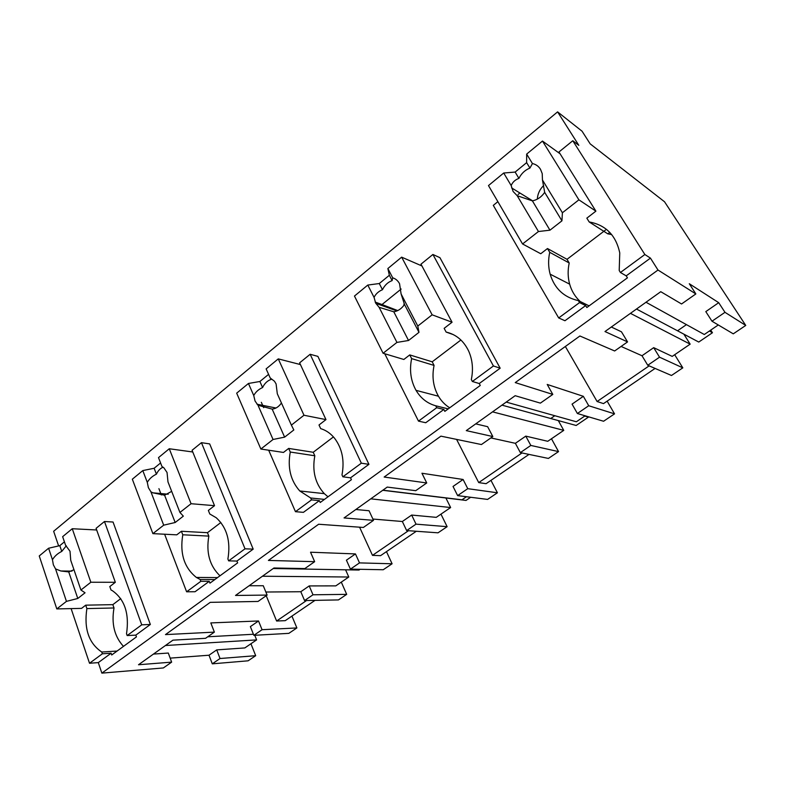 <?xml version="1.0" encoding="UTF-8"?>
<svg xmlns="http://www.w3.org/2000/svg" width="785" height="785" viewBox="0 0 785 785"><rect width="100%" height="100%" fill="white"/><g stroke="black" fill="none" stroke-linecap="round" stroke-linejoin="round"><path stroke-width="1.18" d="M255.694 655.691L248.099 660.813L212.293 663.835L220.035 658.517L255.694 655.691L250.935 643.759M170.168 658.124L209.006 655.22L212.293 663.835M153.448 654.082L168.304 653.041L171.64 662.138L163.358 667.947L101.864 673.128L98.292 662.609L89.519 663.256L102.364 653.797L111.107 653.228L111.706 654.984L136.443 636.89L135.815 635.124L150.347 624.477L113.05 522.025L104.474 521.515L141.742 624.821L150.347 624.477M71.121 608.611L89.519 663.256M58.63 545.928L53.645 531.278L557.586 111.872L582.058 131.203L590.173 143.861L664.542 201.774L745.75 325.432L724.977 312.322L718.707 302.686L689.289 283.728L695.853 293.933L657.997 270.03L650.441 258.118L644.858 254.517L572.785 140.741L578.839 145.353L557.586 111.872M209.006 655.22L216.719 649.892L244.822 647.929L256.607 639.893L165.429 645.515M220.035 658.517L216.719 649.892M207.731 636.782L253.427 634.26M253.859 635.33L262.062 629.707L296.877 627.941L288.841 633.358L253.859 635.33L250.366 626.616L258.53 620.974L210.812 622.917L214.374 632.121L205.562 638.313L172.935 640.158L138.513 664.748L171.64 662.138M101.864 673.128L657.997 270.03M695.853 293.933L681.547 303.981L660.764 291.696L604.98 331.545L627.558 341.907L614.645 350.974L579.909 335.99L515.245 382.589L552.797 394.413L540.384 403.127L515.166 395.699L466.28 430.622L492.823 436.538L481.431 444.546L440.915 436.146L384.15 477.045L426.726 482.961L415.726 490.684L387.24 487.083L344.046 517.933L373.513 520.347L363.376 527.461L318.641 524.243L268.411 560.431L314.657 561.677L304.845 568.576L273.955 567.997L235.52 595.452L267.116 595.079L258.039 601.447L210.233 602.35L165.478 634.604L214.374 632.121M497.867 201.657L493.304 205.366L558.684 317.945L564.955 320.741L585.659 305.571L586.827 307.534L627.441 277.831L626.214 275.859L650.441 258.118M518.061 194.503L519.915 193.012M98.292 662.609L111.107 653.228M191.069 503.715L169.266 448.755L158.492 457.635L161.965 466.516L163.82 467.752L167.048 472.491L167.98 481.902L179.932 512.448L191.069 503.715L214.531 505.677L192.07 450.286L201.441 442.671L209.664 443.898L253.192 549.137L236.893 561.069L237.639 562.894L209.948 583.137L209.242 581.332L195.053 591.733L186.614 591.792L200.862 581.302L209.242 581.332M409.75 354.908L432.201 361.816L434.066 365.417L411.634 358.608L409.75 354.908L403.843 359.471L383.09 353.26L354.467 296.053L367.802 285.063L379.292 283.532L389.35 275.28L387.868 268.529L392.706 277.821C395.66 278.753 397.946 280.706 399.555 283.699L401.096 293.953L417.797 326.06L432.142 314.814L452.062 322.233L420.976 264.172L432.908 254.468L439.934 257.676L500.173 368.204L479.252 383.531L480.273 385.455L444.83 411.369L443.849 409.466L425.735 422.732L418.493 421.123L436.715 407.709L443.849 409.466M375.191 302.078L382.001 304.541L401.164 289.037M303.981 415.245L278.273 358.882L266.125 368.891L270.217 377.987L274.475 381.245L276.094 383.943L277.301 393.766L291.382 425.117L303.981 415.245L325.971 419.612L299.625 362.837L310.153 354.28L317.886 356.38L368.93 464.347L350.542 477.82L351.415 479.684L320.201 502.508L319.367 500.653L303.402 512.35L295.464 511.683L311.517 499.868L319.367 500.653M102.364 653.797L101.765 652.031L117.083 651.05M123.471 646.379C114.443 636.537 111.284 623.732 114.011 607.973L86.88 608.591C83.848 628.814 88.803 643.298 101.765 652.031M86.88 608.591L85.712 605.166L81.561 608.375L56.805 608.924L66.45 601.369L77.784 598.474L85.055 592.793L80.924 590.026L90.854 582.244L72.259 528.727L96.673 529.983M69.139 571.902L68.864 571.078M254.762 635.281L256.607 639.893M262.062 629.707L258.53 620.974M296.877 627.941L291.932 616.097M306.542 600.525L276.614 621.023L285.24 620.66L315.001 600.368M276.614 621.023L266.213 595.707M304.57 600.564L312.999 594.785L346.695 594.363L338.463 599.917L304.57 600.564L300.812 591.723L265.86 592.027M267.116 595.079L263.269 585.728L249.1 585.747M314.657 561.677L310.536 552.218L355.458 553.925L359.51 562.894L392.088 563.777L386.465 551.629M408.485 530.699L372.483 555.358L380.558 555.662L416.325 531.268M372.483 555.358L359.589 527.186M406.659 530.572L416.021 524.144L447.126 526.676L438.02 532.819L406.659 530.572L402.342 521.505L372.904 519.042M373.513 520.347L369.048 510.741L355.84 509.504M426.726 482.961L421.947 473.247L463.101 479.478L467.762 488.672L497.415 492.794L490.968 480.361M521.996 452.955L478.722 482.598L486.072 483.697L529.021 454.407M478.722 482.598L456.585 439.394M520.357 452.611L530.817 445.438L558.537 451.601L548.401 458.43L520.357 452.611L515.382 443.319L490.861 437.922M492.823 436.538L487.632 426.687L475.72 423.871M552.797 394.413L547.214 384.444L583.343 396.317L588.73 405.737L614.537 413.862L607.139 401.135M649.156 365.859L597.1 401.518L603.508 403.608L655.102 368.42M597.1 401.518L565.357 346.479M647.762 365.26L659.537 357.185L682.813 367.851L671.479 375.485L647.762 365.26L642.002 355.742L621.092 346.44M627.558 341.907L621.465 331.81L611.319 327.011M644.858 254.517L620.435 272.493L626.214 275.859M620.435 272.493L619.208 270.511L619.758 252.927C615.98 235.333 605.794 225.001 589.182 221.949L586.837 218.151L595.893 211.155L558.959 151.986L572.785 140.741M558.684 317.945L579.556 302.588L585.659 305.571M579.556 302.588L578.378 300.616L589.093 305.875M90.854 582.244L115.326 582.293L96.084 528.334L104.474 521.515M135.815 635.124L127.16 635.556L141.742 624.821M127.16 635.556L126.522 633.78C129.476 613.703 124.727 599.328 112.284 590.634L111.028 589.996L109.812 586.552L115.326 582.293M201.441 442.671L245.008 548.813L253.192 549.137M236.893 561.069L228.641 560.863L245.008 548.813M228.641 560.863L227.905 559.028C230.829 541.336 226.944 527.569 216.228 517.737L209.781 513.989L208.359 510.446L214.531 505.677M200.862 581.302L200.155 579.487L214.835 579.565M164.624 534.232L186.614 591.792M432.908 254.468L493.422 365.977L500.173 368.204M479.252 383.531L472.354 381.481L493.422 365.977M472.354 381.481L471.334 379.548C473.414 369.392 472.55 359.942 468.714 351.189C463.778 340.837 456.242 334.459 446.125 332.065L444.153 328.346L452.062 322.233M436.715 407.709L435.734 405.786L448.225 408.887M384.758 353.76L418.493 421.123M382.001 304.541L397.74 310.585M310.153 354.28L361.345 463.189L368.93 464.347M350.542 477.82L342.859 476.799L361.345 463.189M342.859 476.799L341.985 474.915C344.664 460.628 342.191 448.402 334.567 438.256C330.671 433.457 326.04 430.249 320.682 428.62L319.004 424.989L325.971 419.612M311.517 499.868L310.683 497.994L324.46 499.397M268.676 450.207L295.464 511.683M85.712 605.166L112.834 604.646L120.743 598.631M114.011 607.973L112.834 604.646M718.707 302.686L705.803 311.616L711.985 321.222L733.268 333.841L745.75 325.432M682.813 367.851L674.678 354.712M588.73 405.737L577.387 413.509L603.577 421.251L614.537 413.862M558.537 451.601L551.472 438.756M467.762 488.672L457.635 495.61L487.583 499.417L497.415 492.794M447.126 526.676L440.964 514.136M359.51 562.894L350.424 569.125L383.227 569.743L392.088 563.777M346.695 594.363L341.298 582.127M312.999 594.785L309.202 585.924L335.794 585.875L348.785 577.014L262.435 576.229M300.812 591.723L309.202 585.924M273.249 568.507L359 570.047L360.079 569.311M350.424 569.125L346.421 560.186L355.458 553.925M416.021 524.144L411.664 515.058L436.254 517.354L450.629 507.542L370.775 498.838M402.342 521.505L411.664 515.058M382.894 490.183L461.953 499.819L466.467 496.738M457.635 495.61L453.033 486.445L463.101 479.478M530.817 445.438L525.783 436.126L547.753 441.298L563.758 430.366L492.558 411.85M515.382 443.319L525.783 436.126M506.227 402.087L576.367 421.771L585.119 415.795M577.387 413.509L572.069 404.118L583.343 396.317M659.537 357.185L653.689 347.657L672.215 356.39L690.152 344.154L630.443 313.352M642.002 355.742L653.689 347.657M645.986 302.245L704.292 334.508L718.285 324.961M711.985 321.222L724.977 312.322M611.721 234.617L607.727 233.802L589.182 221.949M580.243 301.528C575.15 296.858 571.617 291.068 569.655 284.16C567.8 277.36 567.653 270.305 569.213 262.995L567.015 259.315L605.421 230.113M569.213 262.995L549.726 252.319C548.116 259.874 548.254 267.155 550.138 274.161C554.534 288.566 563.954 297.387 578.378 300.616M549.726 252.319L547.488 248.541L540.747 253.741L522.565 243.968L538.451 231.526L549.951 230.182L561.942 220.83L562.403 212.755L578.898 199.832L542.474 141.055L560.088 153.781M219.986 575.797C209.693 565.956 205.974 552.728 208.839 536.106L207.475 532.691L220.87 522.496M208.839 536.106L182.768 534.781C179.706 553.562 184.239 567.781 196.378 577.436L200.155 579.487M182.768 534.781L181.404 531.268L176.772 534.84L152.889 533.633L163.692 525.175L175.173 522.506L183.327 516.147L179.932 512.448M161.347 494.962L158.913 488.662M453.367 334.636L446.125 332.065M434.066 365.417C431.779 376.712 433.251 386.985 438.462 396.229C441.356 401.106 445.105 404.962 449.707 407.808M411.634 358.608C409.279 370.255 410.751 380.833 416.04 390.351C420.75 398.28 427.315 403.431 435.734 405.786M328.002 496.807L324.313 493.647C315.207 483.58 312.037 470.961 314.824 455.781L313.235 452.278L333.439 436.911M314.824 455.781L290.273 452.032C287.408 467.644 290.578 480.626 299.782 490.968L310.683 497.994M290.273 452.032L288.674 448.421L283.464 452.445L260.865 449.03L273.052 439.482L284.621 437.137L293.825 429.964L291.382 425.117M263.701 407.66L261.336 402.312M609.759 232.38L607.855 233.822M345.577 569.802L348.785 577.014M382.737 490.291L445.89 497.984L450.629 507.542M501.949 405.138L558.312 420.583L563.758 430.366M636.488 309.035L683.872 334.155L690.152 344.154M547.488 248.541L567.015 259.315M181.404 531.268L207.475 532.691M288.674 448.421L313.235 452.278M677.534 330.799L686.443 324.637L677.534 330.799L698.758 342.054L712.446 332.742L709.404 331.015M550.746 418.513L554.789 415.716L550.746 418.513L576.161 425.48L588.416 417.139L584.737 416.06M437.373 496.944L466.015 500.428L470.666 497.268M710.749 330.102L712.446 332.742M56.805 608.924L39.25 555.947L48.601 548.234L59.797 545.654L64.419 541.866M80.924 590.026L70.738 560.304L70.022 551.276L65.606 545.31L62.643 536.665L72.259 528.727M48.601 548.234L52.448 559.695L53.351 564.817L55.549 568.909L66.45 601.369M52.448 559.695C54.646 556.133 57.747 553.376 61.76 551.413L66.303 545.781M59.797 545.654L61.76 551.413M55.549 568.909L60.847 570.989L68.737 571.912L77.784 598.474M68.737 571.912L73.976 569.733M152.889 533.633L132.331 479.203L142.792 470.588L154.135 468.262L160.582 462.973M169.266 448.755L192.757 451.983M142.792 470.588L147.286 482.343L148.375 487.652L150.916 491.812L163.692 525.175M147.286 482.343C149.366 478.781 152.418 476.053 156.421 474.169C158.04 470.696 160.258 468.37 163.094 467.193M154.135 468.262L156.421 474.169M150.916 491.812L152.859 492.823L164.585 495.207L175.173 522.506M164.585 495.207L171.679 491.361M260.865 449.03L236.677 393.167L248.443 383.472L259.894 381.49L268.588 374.366M278.273 358.882L300.429 364.574M248.443 383.472L253.741 395.522L255.056 401.027L258 405.237L273.052 439.482M253.741 395.522C255.655 391.98 258.599 389.321 262.583 387.545C264.604 383.355 267.45 380.647 271.119 379.43L270.531 378.125M259.894 381.49L262.583 387.545M270.334 378.036L271.119 379.43M258 405.237L272.169 409.113L284.621 437.137M272.169 409.113C275.82 408.72 278.911 406.669 281.442 402.98M387.868 268.529L401.655 257.156L421.918 265.948M432.201 361.816L460.903 339.993M383.09 353.26L396.935 342.407L408.534 340.494L418.984 332.34L417.797 326.06M367.802 285.063L374.062 297.387L375.662 303.098L379.116 307.327L396.935 342.407M374.062 297.387C375.75 293.904 378.547 291.343 382.462 289.714C384.709 285.181 387.927 282.139 392.117 280.618L389.35 275.28M379.292 283.532L382.462 289.714M392.706 277.821L392.117 280.618M432.142 314.814L401.655 257.156M379.116 307.327L393.795 311.792L408.534 340.494M401.096 293.953L404.51 304.462L418.984 332.34M393.795 311.792C398.073 311.105 401.645 308.662 404.51 304.462M404.157 303.245L403.873 305.365M522.565 243.968L488.476 185.574L503.715 173.014L515.137 172.072L526.637 162.642L529.934 168.078C525.116 169.992 521.436 173.426 518.914 178.372C515.127 179.794 512.546 182.189 511.172 185.574L513.115 191.481L517.187 195.7L538.451 231.526M542.474 141.055L526.666 154.086L526.637 162.642M503.715 173.014L511.172 185.574M515.137 172.072L518.914 178.372M526.666 154.086L532.436 163.555L529.934 168.078M562.403 212.755L542.455 179.991L542.229 173.632L540.482 169.256C538.569 166.224 535.89 164.32 532.436 163.555M578.898 199.832L595.893 211.155M517.187 195.7L532.397 200.881L549.951 230.182M542.455 179.991L544.682 192.374L561.942 220.83M532.397 200.881C537.342 199.861 541.434 197.025 544.682 192.374M543.681 185.476C539.756 189.332 537.637 193.885 537.323 199.135M569.655 284.16L550.138 274.161M217.533 577.593L196.378 577.436M438.462 396.229L416.04 390.351M324.313 493.647L299.782 490.968M71.994 571.117L60.847 570.98M168.216 494.216L152.859 492.823M275.977 408.014L257.019 404.216M396.935 310.938L375.779 303.314M532.622 200.832L511.614 187.9"/></g></svg>
